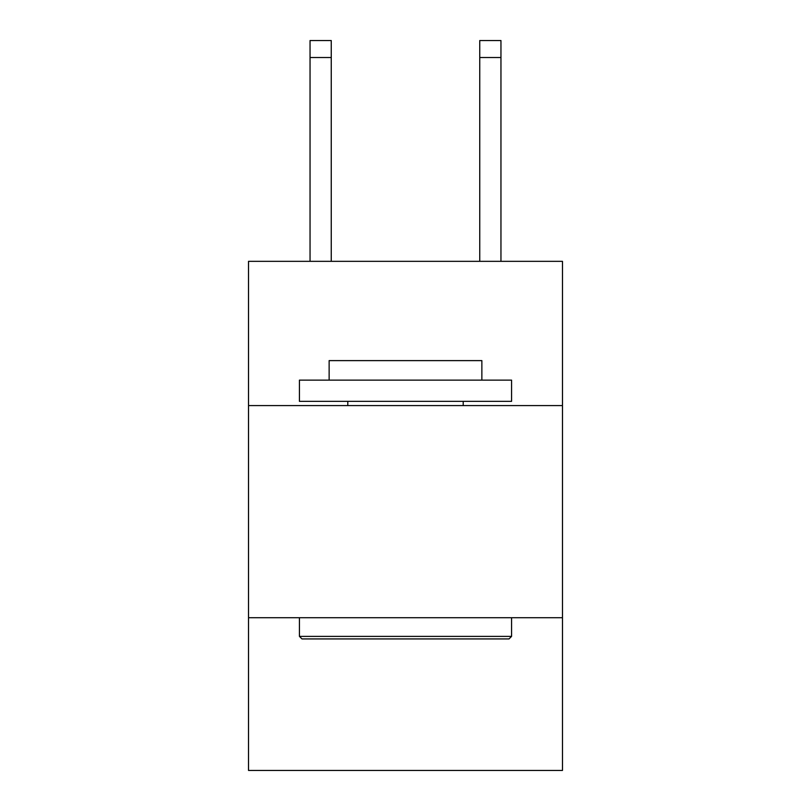 <?xml version="1.0" encoding="UTF-8"?>
<svg xmlns="http://www.w3.org/2000/svg" width="811" height="811" viewBox="0 0 811 811"><rect width="100%" height="100%" fill="white"/><g stroke="black" fill="none" stroke-linecap="round" stroke-linejoin="round"><path stroke-width="1.22" d="M248.521 405.581L562.479 405.581L562.479 261.335L248.521 261.335L248.521 770.45L562.479 770.45L562.479 617.718L248.521 617.718M562.479 617.718L562.479 405.581M301.976 638.926L299.431 636.382L511.569 636.382L509.024 638.926L301.976 638.926M511.569 380.126L511.569 401.344L299.431 401.344L299.431 380.126L511.569 380.126M329.134 380.126L329.134 360.611L481.866 360.611L481.866 380.126M511.569 617.718L511.569 636.382M299.431 617.718L299.431 636.382M463.203 401.344L463.203 405.581M347.797 401.344L347.797 405.581M331.253 261.335L331.253 57.52L310.045 57.52L310.045 40.55L331.253 40.55L331.253 57.52M310.045 261.335L310.045 57.52M500.955 261.335L500.955 40.55L479.747 40.55L479.747 261.335M479.747 57.52L500.955 57.52"/></g></svg>

